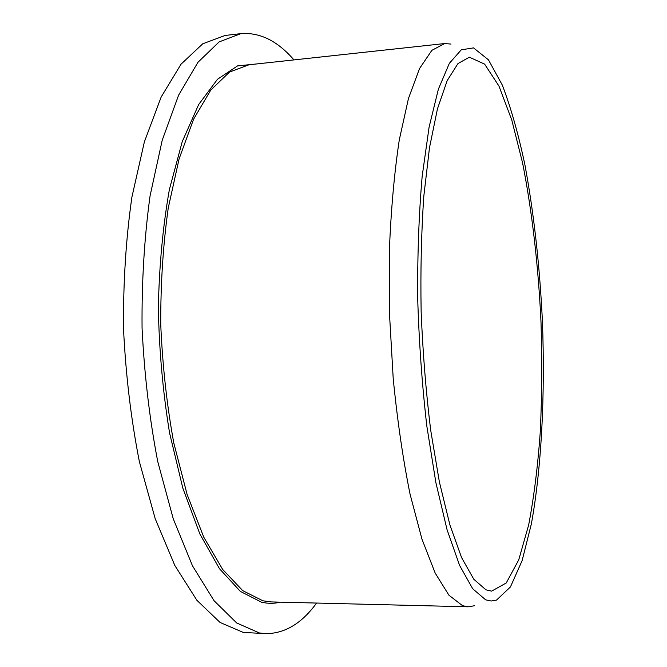 <?xml version="1.0" encoding="UTF-8"?>
<svg xmlns="http://www.w3.org/2000/svg" width="667" height="667" viewBox="0 0 667 667"><rect width="100%" height="100%" fill="white"/><g stroke="black" fill="none" stroke-linecap="round" stroke-linejoin="round"><path stroke-width="1" d="M293.955 59.905C277.564 40.929 259.88 32.174 240.904 33.633L225.096 35.468L202.751 43.789L181.065 64.149L161.189 96.965L144.38 141.838L131.866 197.299C125.955 238.778 123.17 282.6 123.512 328.756C125.771 375.029 131.057 419.335 139.378 461.656L155.203 518.709L174.821 565.474L196.882 600.267L220.085 622.478L243.255 632.416L265.925 633.65C284.951 633.525 301.843 623.328 316.6 603.051M240.904 33.633L219.109 41.913L197.966 62.281L178.598 95.181L162.231 140.203L150.067 195.881C144.339 237.544 141.671 281.557 142.063 327.931C144.322 374.429 149.541 418.943 157.72 461.464L173.245 518.784L192.455 565.758L214.032 600.692L236.702 622.978L259.321 632.941L265.925 633.65M450.992 44.072L444.714 43.547L431.849 50.358L419.543 68.543L408.454 98.499L399.291 139.862C394.339 172.703 391.029 209.571 389.37 250.458L389.503 314.115L393.205 378.464C397.357 420.485 402.968 459.013 410.038 494.064L421.953 539.119L435.176 573.07L448.933 595.214L462.564 605.703L468.201 606.803L474.412 605.753M485.651 599.833L491.179 601.025L496.531 600.083L510.43 586.952L522.136 560.588L531.374 523.853C541.604 467.7 545.156 395.072 542.429 321.586C539.745 265.658 533.9 213.365 524.887 164.691C518.376 134.05 510.847 107.52 502.318 85.109L488.444 59.813L473.503 47.882L461.256 49.842L449.333 63.373L438.386 89.153L429.098 127.105L422.186 176.171C418.926 213.773 417.425 254.327 417.675 297.849C419.009 341.921 422.069 384.692 426.838 426.163L435.893 482.7L447.082 529.79L459.605 565.433L472.695 588.753L485.651 599.833M485.901 589.811L491.629 591.137L506.253 582.975L518.743 559.855L528.681 524.904C534.009 496.865 537.885 465.608 540.32 431.132C541.946 395.581 542.171 359.088 540.987 321.652C538.236 264.674 532.116 211.848 522.636 163.165L511.806 120.127L498.991 86.126L484.617 64.124L469.368 57.204L457.996 63.54L447.173 80.64L437.46 108.838L429.481 147.757L423.82 196.131C421.327 232.433 420.435 270.952 421.144 311.706C422.82 352.693 426.005 392.204 430.699 430.232L439.378 481.949L449.917 524.987L461.614 557.67L473.812 579.256L485.901 589.811M257.896 63.815L237.577 65.891L217.492 79.256L198.658 104.552L182.224 141.679L169.376 189.578C162.898 226.238 159.213 265.749 158.329 308.129C159.213 351.025 162.965 392.671 169.593 433.05L182.825 488.111L199.858 533.984L219.476 568.726L240.412 591.437L261.522 602.193C267.959 603.693 274.229 603.685 280.34 602.159M444.714 43.547L248.966 64.782L229.54 72.044L210.755 90.087L193.588 119.193L179.081 158.938L168.251 208.004C163.107 244.689 160.597 283.492 160.739 324.412C162.506 365.516 166.85 405.036 173.795 442.98L187.11 494.48L203.777 537.185L222.686 569.476L242.738 590.654L262.915 600.809L271.369 601.934L468.201 606.803"/></g></svg>

